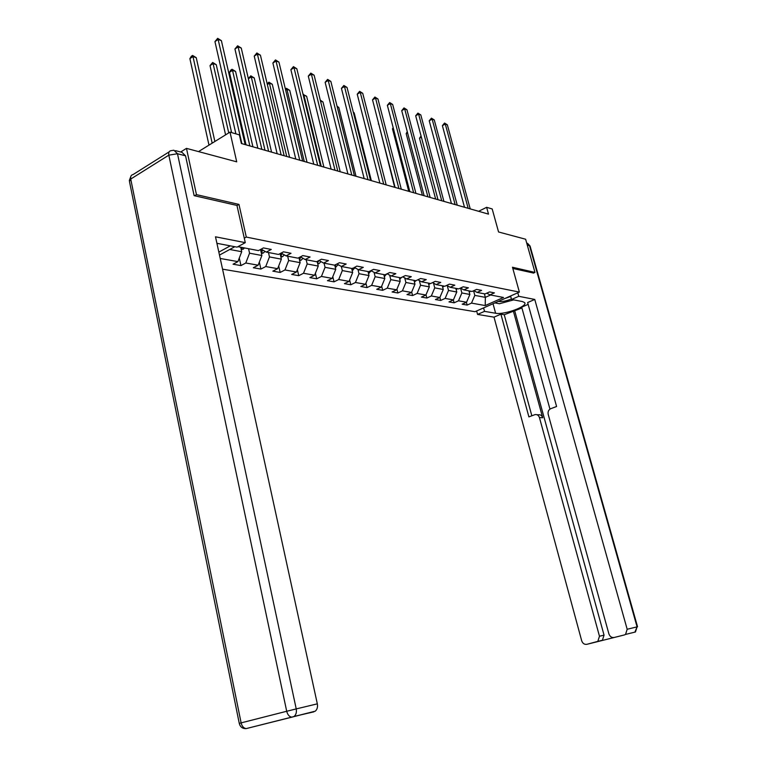 <?xml version="1.0" encoding="UTF-8"?>
<svg xmlns="http://www.w3.org/2000/svg" width="767" height="767" viewBox="0 0 767 767"><rect width="100%" height="100%" fill="white"/><g stroke="black" fill="none" stroke-linecap="round" stroke-linejoin="round"><path stroke-width="1.15" d="M222.555 269.169L474.984 311.699L519.374 292.093L246.293 237.07L244.29 238.173M533.362 273.148L534.973 272.419L525.625 239.227L498.56 231.979L492.193 208.95L486.633 207.32L478.608 211.289M180.676 152L186.477 148.367L236.715 161.827L230.004 132.125L198.509 151.598M236.974 205.537L238.968 204.405L196.467 194.636L194.578 195.758M196.467 194.636L186.477 148.367M218.844 252.122L230.282 245.852M486.748 293.176L489.931 294.873L494.408 292.879L489.528 291.92L485.041 293.943L477.093 292.419L481.609 290.386L476.575 289.408L472.05 291.46L463.853 289.888L468.407 287.817L463.22 286.8L458.656 288.9L450.21 287.28L454.802 285.161L449.452 284.126L444.85 286.254L436.135 284.586L440.757 282.429L435.234 281.355L430.594 283.531L421.601 281.805L426.26 279.61L420.565 278.507L415.887 280.712L406.596 278.939L411.294 276.695L405.407 275.554L400.69 277.807L391.093 275.976L395.83 273.685L389.741 272.506L384.986 274.807L375.063 272.908L379.838 270.578L373.548 269.351L368.754 271.7L358.486 269.744L363.299 267.357L356.789 266.091L352.072 268.977L352.782 268.086M489.931 294.873L503.497 297.471L485.233 305.554L471.504 303.118L467.132 305.074L466.403 302.303M220.225 258.469L237.923 261.614L233.072 264.212L240.953 265.583L245.785 263.004L258.143 265.2L253.321 267.75L260.914 269.073L265.727 266.552L277.644 268.671L272.851 271.154L280.176 272.438L284.96 269.965L296.445 272.007L291.69 274.442L298.756 275.679L303.511 273.263L314.604 275.238L309.878 277.616L316.704 278.814L321.421 276.446L332.13 278.354L327.442 280.684L334.038 281.834L338.717 279.524L349.081 281.364L344.421 283.646L350.797 284.768L355.447 282.496L365.456 284.269L360.835 286.513L367.01 287.596L371.621 285.372L381.314 287.088L376.722 289.293L382.695 290.329L387.268 288.152L396.654 289.821L392.1 291.978L397.881 292.984L402.426 290.846L411.515 292.457L406.989 294.576L412.598 295.554L417.104 293.454L425.915 295.017L421.428 297.097L426.864 298.037L431.332 295.976L439.875 297.5L435.426 299.533L440.689 300.453L445.128 298.43L453.412 299.907L448.992 301.91L454.112 302.802L458.513 300.808L466.557 302.236L462.175 304.202L467.132 305.074M219.487 255.085L234.817 246.715M237.895 246.677L258.441 250.608L263.445 247.923L271.25 249.448L266.264 252.103L278.536 254.452L283.502 251.825L291.019 253.292L286.062 255.89L297.893 258.153L302.831 255.593L310.079 257.003L305.151 259.543L316.56 261.72L321.459 259.217L328.449 260.579L323.569 263.062L334.575 265.171L339.436 262.717L346.185 264.03L341.334 266.456L351.957 268.488M230.004 132.125L239.4 134.877L241.365 143.506L488.502 214.118L486.633 207.32M468.925 290.856L469.883 294.461L461.868 292.956L460.583 288.124M473.805 290.664L477.093 292.419M466.557 302.236L469.883 294.461M458.513 300.808L461.868 292.956M455.809 288.354L456.777 292.006L448.513 290.453L447.257 285.679M460.468 288.066L463.853 289.888M453.412 299.907L456.777 292.006M445.128 298.43L448.513 290.453M442.3 285.765L443.268 289.475L434.745 287.874L433.518 283.167M446.72 285.391L450.21 287.28M439.875 297.5L443.268 289.475M431.332 295.976L434.745 287.874M428.36 283.1L429.338 286.868L420.546 285.219L419.357 280.578M432.53 282.63L436.135 284.586M425.915 295.017L429.338 286.868M417.104 293.454L420.546 285.219M413.988 280.358L414.966 284.173L405.906 282.477L404.736 277.913M417.881 279.773L421.601 281.805M411.515 292.457L414.966 284.173M402.426 290.846L405.906 282.477M399.626 277.606L400.144 281.393L390.777 279.639L389.655 275.18M402.752 276.82L406.596 278.939M396.654 289.821L400.144 281.393M387.268 288.152L390.777 279.639M383.845 274.586L384.833 278.526L375.159 276.714L374.075 272.362M387.124 273.771L391.093 275.976M381.314 287.088L384.833 278.526M371.621 285.372L375.159 276.714M368.026 271.566L369.013 275.564L359.014 273.694L357.978 269.457M370.96 270.617L375.063 272.908M365.456 284.269L369.013 275.564M355.447 282.496L359.014 273.694M351.67 268.44L352.667 272.506L342.322 270.569L341.334 266.456L336.943 263.973M354.249 267.357L358.486 269.744M349.081 281.364L352.667 272.506M338.717 279.524L342.322 270.569M334.728 265.085L335.754 269.332L325.055 267.328L324.058 263.158M332.13 278.354L335.754 269.332M321.421 276.446L325.055 267.328M317.154 261.422L318.257 266.063L307.183 263.982L306.177 259.735M319.014 260.464L323.569 263.062M314.604 275.238L318.257 266.063M303.511 273.263L307.183 263.982M298.948 257.607L300.137 262.669L288.66 260.512L287.663 256.197M300.443 256.83L305.151 259.543M296.445 272.007L300.137 262.669M284.96 269.965L288.66 260.512M280.089 253.628L281.364 259.15L269.466 256.926L268.469 252.525M281.182 253.052L286.062 255.89M277.644 268.671L281.364 259.15M265.727 266.552L269.466 256.926M260.54 249.486L261.902 255.507L249.563 253.196L248.566 248.719M261.192 249.141L266.264 252.103M258.143 265.2L261.902 255.507M245.785 263.004L249.563 253.196M240.704 247.214L241.71 251.72L229.755 249.486M237.923 261.614L241.71 251.72M238.968 204.405L246.293 237.07M534.973 272.419L512.481 267.252L519.374 292.093M484.38 293.819L485.338 297.356L490.592 295.007M473.584 290.76L474.821 295.381L485.338 297.356L485.233 305.554M471.504 303.118L474.821 295.381M240.953 265.583L239.275 258.067M260.914 269.073L259.342 262.103M280.176 272.438L278.689 265.976M298.756 275.679L297.366 269.696M316.704 278.814L315.39 273.263M334.038 281.834L332.801 276.686M350.797 284.768L349.637 279.993M367.01 287.596L365.917 283.167M382.695 290.329L381.669 286.225M397.881 292.984L396.923 289.178M412.598 295.554L411.697 292.026M426.864 298.037L426.021 294.777M440.689 300.453L439.903 297.433M454.112 302.802L453.355 299.935M241.883 143.659L218.135 39.443L221.385 40.651L245.133 144.589M235.891 133.851L214.952 41.61L218.135 39.443L217.675 38.35L221.385 40.651M214.952 41.61L217.675 38.35M241.289 249.821L244.74 247.99M214.875 141.483L196.247 57.678L192.977 56.537L189.89 58.637L208.988 145.116M240.972 248.422L242.257 247.511M189.89 58.637L191.338 56.269L192.575 55.435L192.977 56.537L212.171 143.151M192.575 55.435L196.247 57.678M513.698 299.887L499.461 303.732L494.907 302.898M498.291 301.412C501.714 301.939 506.086 301.134 511.407 298.996M504.657 298.593L510.707 296.445M175.576 150.648L181.98 152.336L185.556 155.835L194.128 195.652L236.955 205.441L245.287 242.65L237.051 247.147L216.917 243.302M245.287 242.65L215.498 236.811L317.327 703.838C317.883 707.078 317.183 709.523 315.227 711.191L246.217 728.592C243.714 728.257 242.008 726.359 241.126 722.878L286.705 711.268L168.826 155.155L130.735 179.047L241.126 722.878L239.266 723.377C240.215 727.039 242.535 728.775 246.217 728.592L291.843 717.164L246.169 728.602M510.582 295.976L511.541 299.475L518.76 296.302L534.762 299.446L627.176 629.256L637.08 626.869L529.508 245.68L527.274 245.104M511.541 299.475L522.442 301.556L524.647 302.62C528.108 306.321 504.005 315.093 495.616 313.252L484.523 311.364L477.563 314.422L494.015 317.154L500.899 314.163L528.894 416.893L535.011 414.621C537.149 414.314 538.626 415.302 539.441 417.584L599.478 636.246L604.051 635.143L602.411 640.244L601.366 640.694L624.405 634.932L625.536 634.434L627.176 629.256M521.924 307.979L504.235 314.729L500.899 314.163M528.137 304.374L521.694 307.164L549.949 409.108M614.175 637.492C611.663 637.818 609.899 636.61 608.893 633.868L548.194 414.324C547.705 411.678 548.558 409.799 550.735 408.696L556.593 406.5L527.629 302.543L534.762 299.446M517.783 292.793L518.76 296.302M476.633 310.971L477.563 314.422M483.584 307.903L484.523 311.364M494.015 317.154L581.683 640.742C582.661 643.446 584.377 644.635 586.822 644.328L597.819 641.385L599.478 636.246M533.544 273.062L512.816 268.46M513.286 310.808L542.71 417.747L539.441 417.584M514.782 311.076L604.051 635.143M504.235 314.729L531.838 415.791M536.948 414.726L538.29 414.803C540.419 414.487 541.895 415.474 542.71 417.747M261.863 149.364L238.115 46.883L241.25 48.053L264.998 150.265M257.865 148.223L234.942 49.002L238.115 46.883L237.626 45.799L241.25 48.053M234.942 49.002L237.626 45.799M281.134 154.867L257.396 54.064L260.425 55.195L284.164 155.739M277.155 153.736L254.241 56.125L257.396 54.064L256.878 52.981L260.425 55.195M254.241 56.125L256.878 52.981M261.461 253.551L263.378 252.966L264.989 251.355M231.615 132.605L216.256 64.668L213.092 63.565L210.024 65.617L225.584 134.858M261.154 252.209L262.976 250.186M261.652 249.409L260.866 250.943M210.024 65.617L212.66 62.463L213.092 63.565L228.739 132.912M212.66 62.463L216.256 64.668M280.904 257.137L282.62 256.629L284.317 254.884M252.909 146.804L235.565 71.417L232.516 70.353L229.458 72.357L246.034 144.838M280.607 255.852L282.361 253.743M281.019 253.139L280.3 254.558M229.458 72.357L230.829 70.056L232.056 69.26L232.516 70.353L249.85 145.931M232.056 69.26L235.565 71.417M299.734 160.188L276.015 60.996L278.939 62.089L302.649 161.022M295.774 159.057L272.879 63.019L276.015 60.996L275.468 59.922L278.939 62.089M272.879 63.019L275.468 59.922M317.682 165.317L294.001 67.697L296.829 68.752L320.501 166.123M313.751 164.186L290.885 69.672L294.001 67.697L293.435 66.633L296.829 68.752M290.885 69.672L293.435 66.633M335.026 170.264L311.392 74.178L314.125 75.195L337.758 171.051M331.123 169.152L308.296 76.106L311.392 74.178L310.808 73.114L314.125 75.195M308.296 76.106L310.808 73.114M299.657 260.607L301.182 260.147L302.965 258.287M299.36 259.361L301.048 257.185M299.456 257.348L299.053 258.048M271.566 152.134L254.232 77.937L251.279 76.911L268.613 151.291M248.364 78.656L250.79 75.828L254.232 77.937M250.79 75.828L251.279 76.911L248.383 78.771M317.759 263.963L319.11 263.56L320.961 261.576M317.471 262.745L319.091 260.512M289.59 157.293L272.266 84.245L269.418 83.248L286.743 156.478M267.184 83.824L268.91 82.165L272.266 84.245M268.91 82.165L269.418 83.248L267.357 84.552M335.237 267.204L338.333 264.759M334.949 266.005L336.282 264.308M307.03 162.268L289.725 90.343L286.963 89.384L304.269 161.482M285.382 88.962L286.427 88.31L289.725 90.343M286.427 88.31L286.963 89.384L285.669 90.19M351.794 175.058L328.209 80.449L330.855 81.427L354.431 175.816M347.911 173.946L325.141 82.328L328.209 80.449L327.605 79.385L330.855 81.427M325.141 82.328L327.605 79.385M352.13 270.329L355.121 267.846M323.885 167.081L306.618 96.249L303.943 95.309L321.22 166.324M303.07 94.437L306.618 96.249M303.387 94.245L303.943 95.309L303.368 95.664M368.016 179.689L344.488 86.508L347.048 87.467L370.566 180.418M364.152 178.586L341.44 88.349L344.488 86.508L343.865 85.463L347.048 87.467M341.44 88.349L343.865 85.463M368.467 273.368L371.353 270.837M368.179 272.199L368.678 271.691M340.212 171.75L322.974 101.963L320.51 101.1M320.28 100.161L322.974 101.963M383.701 184.176L360.26 92.385L362.733 93.306L386.175 184.876L369.08 118.07M379.866 183.083L357.23 94.188L360.26 92.385L359.618 91.34L362.733 93.306M357.23 94.188L359.618 91.34M384.277 276.302L387.019 273.829M356.013 176.266L338.822 107.495L337.231 106.949M337.029 106.153L338.822 107.495M398.898 188.519L375.533 98.071L377.939 98.962L401.294 189.2M395.091 187.426L372.522 99.835L375.533 98.071L374.881 97.035L377.939 98.962M372.522 99.835L374.881 97.035M399.569 279.15L401.956 277.213M371.333 180.638L354.181 112.864L353.405 112.596M353.309 112.212L354.181 112.864M413.624 192.718L390.336 103.583L392.666 104.456L415.935 193.38M409.837 191.645L387.354 105.309L390.336 103.583L389.665 102.557L392.666 104.456M387.354 105.309L389.665 102.557M414.391 281.901L416.337 280.501M427.89 196.793L404.698 108.933L406.951 109.777L430.134 197.435M424.132 195.719L401.726 110.63L404.698 108.933L404.017 107.917L406.951 109.777M401.726 110.63L404.017 107.917M428.743 284.576L430.373 283.483M378.697 123.784L394.669 187.311M378.361 123.976L378.62 123.497M441.725 200.753L418.629 114.12L420.815 114.945L443.901 201.376M437.995 199.688L415.685 115.779L418.629 114.12L417.929 113.104L420.815 114.945M415.685 115.779L417.929 113.104M442.664 287.165L444.179 286.129M393.356 128.367L392.474 128.866L408.734 191.328M392.474 128.866L393.155 127.6M455.138 204.588L432.147 119.163L434.275 119.949L457.257 205.192M451.437 203.523L429.223 120.783L432.147 119.163L431.447 118.156L434.275 119.949M429.223 120.783L431.447 118.156M456.164 289.686L457.563 288.689M407.574 132.844L406.184 133.621L422.377 195.221M406.184 133.621L407.258 131.636M468.167 208.308L445.282 124.053L447.343 124.82L470.219 208.892M464.495 207.253L442.377 125.644L445.282 124.053L444.563 123.046L447.343 124.82M442.377 125.644L444.563 123.046M469.299 292.122L470.564 291.172M421.38 137.207L419.501 138.242L435.637 199.008M419.501 138.242L421.054 136.008M241.059 248.786L243.321 249.208M241.768 247.425L241.883 247.952M313.856 711.843L294.106 716.416C296.081 714.719 296.781 712.227 296.225 708.909L317.327 703.838M185.556 155.835L177.493 153.736L296.225 708.909L286.705 711.268C287.644 714.834 289.36 716.8 291.843 717.164L315.227 711.191M177.493 153.736L173.917 150.217L171.022 150.677C169.124 150.994 168.395 152.489 168.826 155.155L177.493 153.736M239.266 723.367L129.479 181.539L130.735 179.047C130.342 176.429 131.109 174.943 133.036 174.588L169.124 151.876M601.366 640.694L596.774 641.835M586.822 644.328L624.405 634.932M493.028 303.732L495.616 313.252M625.536 634.434L635.459 631.979L637.08 626.869L634.894 632.123M526.708 243.081L530.131 246.236M261.25 252.611L263.282 253.005M261.489 249.841L261.921 251.777M280.712 256.312L282.524 256.657M280.827 253.628L281.249 255.459M299.485 259.879L301.095 260.176M299.494 257.328L299.887 259.016M317.605 263.311L319.024 263.589M317.586 261.202L317.883 262.448M335.102 266.638L336.339 266.878M335.064 264.922L335.275 265.765M352.015 269.85L353.088 270.051M368.371 272.956L369.282 273.129M384.19 275.957L384.948 276.101M399.502 278.862L400.125 278.987M414.333 281.681L414.822 281.777M131.004 175.969L129.326 180.561M527.533 243.312L530.064 246.015L637.55 626.764M597.819 641.385L602.411 640.244"/></g></svg>
